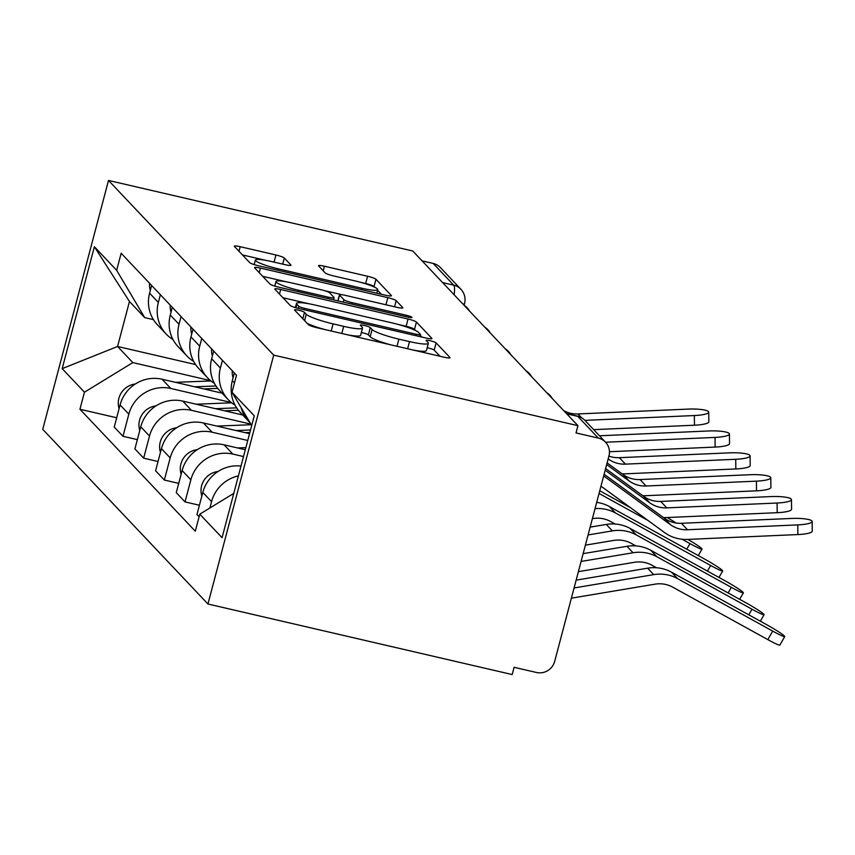 <?xml version="1.0" encoding="UTF-8"?>
<svg xmlns="http://www.w3.org/2000/svg" width="855" height="855" viewBox="0 0 855 855"><rect width="100%" height="100%" fill="white"/><g stroke="black" fill="none" stroke-linecap="round" stroke-linejoin="round"><path stroke-width="1.28" d="M298.619 310.226A5.205 0.716 14.8 0 0 294.505 309.863A5.205 0.716 14.8 0 0 294.58 310.044L308.409 324.665A7.439 1.026 14.8 0 0 316.788 327.679L444.162 357.219A7.439 1.026 14.8 0 0 450.051 357.743A7.439 1.026 14.8 0 0 449.933 357.486L436.114 342.866A5.205 0.716 14.8 0 0 430.247 340.75A5.205 0.716 14.8 0 0 426.121 340.386A5.205 0.716 14.8 0 0 426.207 340.568L427.992 342.46A23.801 3.27 14.8 0 1 428.355 343.283A23.801 3.27 14.8 0 1 409.513 341.605L398.9 339.146A23.801 3.27 14.8 0 1 372.085 329.496L370.301 327.604A5.205 0.716 14.8 0 0 364.433 325.488A5.205 0.716 14.8 0 0 360.308 325.124A5.205 0.716 14.8 0 0 360.393 325.306L362.178 327.198A23.801 3.27 14.8 0 1 362.541 328.021A23.801 3.27 14.8 0 1 343.699 326.354L333.087 323.885A23.801 3.27 14.8 0 1 306.282 314.234L304.487 312.342A5.205 0.716 14.8 0 0 298.619 310.226M439.994 356.246L434.19 350.123A5.205 0.716 14.8 0 0 428.334 348.006A5.205 0.716 14.8 0 0 427.179 347.761M390.735 344.832A23.801 3.27 14.8 0 1 370.172 336.752L368.387 334.861A5.205 0.716 14.8 0 0 362.52 332.745A5.205 0.716 14.8 0 0 361.366 332.499M284.32 258.007A7.439 1.026 14.8 0 0 275.941 254.993L240.202 246.7A7.439 1.026 14.8 0 0 234.313 246.176A7.439 1.026 14.8 0 0 234.43 246.432L249.778 262.677A7.439 1.026 14.8 0 0 258.157 265.691L385.541 295.232A7.439 1.026 14.8 0 0 391.43 295.755A7.439 1.026 14.8 0 0 391.312 295.488L375.954 279.254A7.439 1.026 14.8 0 0 367.575 276.24L324.408 266.226A7.439 1.026 14.8 0 0 318.52 265.702A7.439 1.026 14.8 0 0 318.637 265.958L325.21 272.916A7.439 1.026 14.8 0 0 333.589 275.93L354.996 280.889A19.889 2.736 14.8 0 1 377.707 289.653A19.889 2.736 14.8 0 1 361.954 288.253L278.099 268.812A19.889 2.736 14.8 0 1 255.378 260.048A19.889 2.736 14.8 0 1 271.131 261.448L285.11 264.687A7.439 1.026 14.8 0 0 290.999 265.21A7.439 1.026 14.8 0 0 290.882 264.954L284.32 258.007L282.695 264.131M108.51 180.448L412.741 250.996L577.937 425.672L273.707 355.124L108.51 180.448L42.75 429.328L207.947 604.004L512.188 674.552L514.101 667.295L536.448 672.479A15.155 14.653 136.6 0 0 554.703 661.31L608.952 455.961A15.155 14.653 136.6 0 0 598.372 438.113L577.82 416.374A15.155 3.249 -76.9 0 0 577.414 416.129L566.534 413.606M280.675 289.492A7.439 1.026 14.8 0 0 274.786 288.969A7.439 1.026 14.8 0 0 274.893 289.236L290.251 305.47A7.439 1.026 14.8 0 0 298.63 308.484L426.004 338.024A7.439 1.026 14.8 0 0 431.903 338.548A7.439 1.026 14.8 0 0 431.786 338.291L416.428 322.046A7.439 1.026 14.8 0 0 408.049 319.033L280.675 289.492L279.467 294.067M270.02 284.074L254.662 267.839A7.439 1.026 14.8 0 1 254.544 267.572A7.439 1.026 14.8 0 1 260.433 268.096L387.817 297.636A7.439 1.026 14.8 0 1 396.196 300.65L402.758 307.597A7.439 1.026 14.8 0 1 402.876 307.864A7.439 1.026 14.8 0 1 396.987 307.34L345.335 295.36A7.439 1.026 14.8 0 0 339.446 294.836A7.439 1.026 14.8 0 0 339.553 295.093L343.913 299.699A7.439 1.026 14.8 0 0 352.292 302.723L406.072 315.185A5.205 0.716 14.8 0 1 412.014 317.483A5.205 0.716 14.8 0 1 407.899 317.12L278.399 287.088A7.439 1.026 14.8 0 1 270.02 284.074M422.071 260.861L433.175 263.436A15.155 14.653 -43.4 0 1 440.346 267.53L460.898 289.257A15.155 14.653 136.6 0 0 453.727 285.164L433.175 263.436M577.937 425.672L576.024 432.929L598.372 438.113M273.707 355.124L207.947 604.004M250.023 422.648A34.852 33.708 -43.4 0 1 248.923 421.547A34.852 33.708 -43.4 0 1 241.11 407.632M241.003 466.05A34.852 33.708 136.6 0 0 202.806 492.395L211.559 501.65A34.852 33.708 -43.4 0 1 238.395 475.904M211.559 501.65L209.881 507.988M234.366 372.94L232.325 380.657A34.852 33.708 136.6 0 0 240.17 412.292L248.923 421.547M202.806 492.395L196.96 514.528L199.097 516.794M235.061 405.174A34.852 33.708 -43.4 0 1 228.232 399.67A34.852 33.708 -43.4 0 1 220.398 368.035L222.428 360.329M199.407 505.241L185.022 501.906L190.868 479.773A34.852 33.708 -43.4 0 1 232.849 454.091L243.515 456.559M213.686 351.074L211.645 358.779A34.852 33.708 136.6 0 0 219.489 390.425L228.232 399.67M245.31 449.751L224.106 444.835A34.852 33.708 136.6 0 0 182.126 470.528L176.269 492.651L185.022 501.906M214.37 383.307A34.852 33.708 -43.4 0 1 207.551 377.803A34.852 33.708 -43.4 0 1 199.717 346.168L201.748 338.452M178.727 483.374L164.342 480.04L170.188 457.906A34.852 33.708 -43.4 0 1 212.168 432.224L247.758 440.475M192.995 329.207L190.964 336.913A34.852 33.708 136.6 0 0 198.798 368.548L207.551 377.803M249.564 433.667L203.415 422.969A34.852 33.708 136.6 0 0 161.435 448.651L155.589 470.784L164.342 480.04M193.69 361.43A34.852 33.708 -43.4 0 1 186.871 355.937A34.852 33.708 -43.4 0 1 179.026 324.291L181.068 316.585M158.047 461.508L143.661 458.173L149.507 436.039A34.852 33.708 -43.4 0 1 191.488 410.347L250.889 424.123M172.315 307.33L170.284 315.046A34.852 33.708 136.6 0 0 178.118 346.681L186.871 355.937M242.745 415.006L182.735 401.102A34.852 33.708 136.6 0 0 140.754 426.784L134.908 448.918L143.661 458.173M173.009 339.563A34.852 33.708 -43.4 0 1 166.191 334.059A34.852 33.708 -43.4 0 1 158.346 302.424L160.387 294.719M137.356 439.63L122.981 436.296L128.827 414.173A34.852 33.708 -43.4 0 1 170.808 388.48L231.278 402.502M151.634 285.463L149.593 293.169A34.852 33.708 136.6 0 0 157.438 324.815L166.191 334.059M222.054 393.14L162.055 379.225A34.852 33.708 136.6 0 0 120.074 404.917L114.228 427.051L122.981 436.296M251.712 425.512L232.004 392.263L254.277 415.808L222.065 537.71L199.792 514.165L233.789 493.356M153.44 319.642L144.709 317.611L129.458 301.494L117.573 346.478L132.824 362.595L84.453 392.199L79.943 409.246L195.293 531.212L199.792 514.165M84.453 392.199L62.18 368.644L94.381 246.742L116.654 270.298L144.709 317.611M232.004 392.263L236.504 375.206L121.164 253.24L116.654 270.298M195.592 364.561L117.573 346.478L62.18 368.644M132.824 362.595L210.587 380.635M116.675 417.764L79.943 409.246M129.458 301.494L94.381 246.742M307.105 323.286A23.801 3.27 14.8 0 0 324.921 329.57M347.718 334.85A23.801 3.27 14.8 0 0 360.628 335.278L362.541 328.021M413.531 350.112A23.801 3.27 14.8 0 0 426.442 350.539L428.355 343.283M415.808 330.682L414.515 329.303A7.439 1.026 14.8 0 0 406.136 326.289L397.992 324.398M309.382 303.856L282.92 297.722M421.836 337.052L420.318 335.449M298.726 306.25A5.205 0.716 14.8 0 0 304.594 308.366L416.406 334.294A5.205 0.716 14.8 0 0 420.521 334.658A5.205 0.716 14.8 0 0 420.446 334.476L418.555 332.477A23.801 3.27 14.8 0 0 391.75 322.827L315.324 305.107A23.801 3.27 14.8 0 0 296.482 303.429A23.801 3.27 14.8 0 0 296.845 304.262L298.726 306.25L298.171 308.377M262.688 276.325L286.318 281.797M324.761 290.711L342.15 294.751M291.726 282.93A19.889 2.736 14.8 0 0 275.973 281.53A19.889 2.736 14.8 0 0 298.684 290.294L328.235 297.145A7.439 1.026 14.8 0 0 334.123 297.668A7.439 1.026 14.8 0 0 334.006 297.401L329.645 292.795A7.439 1.026 14.8 0 0 321.266 289.781L291.726 282.93M374.779 287.291L374.041 286.51A7.439 1.026 14.8 0 0 365.662 283.497L360.703 282.342M381.373 294.259L377.557 290.23M265.734 260.326L242.457 254.929M784.751 636.58L779.846 645.087A17.431 1.315 -150 0 1 767.801 639.604L772.706 631.097A17.431 1.315 30 0 0 784.751 636.58A17.431 1.315 30 0 0 766.604 624.652L671.464 572.166A37.887 36.637 -43.4 0 0 647.63 568.18L576.152 580.139M571.386 598.169L655.026 584.168A28.033 27.114 -43.4 0 1 672.661 587.118L767.801 639.604M574.079 587.951L653.733 574.624A37.887 36.637 -43.4 0 1 677.566 578.611L772.706 631.097M797.768 524.895A17.431 3.302 -0.6 0 0 812.143 521.486A17.431 3.302 -0.6 0 0 791.677 518.44L681.382 523.292L687.484 529.747L797.768 524.895L797.875 534.567A17.431 3.302 179.4 0 0 812.25 531.158L812.143 521.486M603.683 475.925L670.416 524.649A28.033 27.114 136.6 0 0 687.484 529.747M604.122 474.258L664.314 518.194A28.033 27.114 136.6 0 0 681.382 523.292M600.98 486.142L664.517 532.526A37.887 36.637 136.6 0 0 687.58 539.409L797.875 534.567M581.09 561.446L633.053 552.758A37.887 36.637 -43.4 0 1 656.886 556.744L752.026 609.23A17.431 1.315 30 0 0 764.071 614.702A17.431 1.315 30 0 0 745.923 602.775L650.783 550.289A37.887 36.637 -43.4 0 0 626.95 546.302L583.153 553.634M218.057 471.479A18.938 18.318 136.6 0 0 201.823 496.092M578.386 571.664L634.346 562.301A28.033 27.114 -43.4 0 1 651.98 565.251L656.522 567.752M588.09 534.952L612.372 530.891A37.887 36.637 -43.4 0 1 636.206 534.877L731.346 587.353A17.431 1.315 30 0 0 743.39 592.836A17.431 1.315 30 0 0 725.243 580.908L630.103 528.422A37.887 36.637 -43.4 0 0 606.27 524.436L590.153 527.14M245.866 447.625L237.551 447.956M197.377 449.612A18.938 18.318 136.6 0 0 181.142 474.226M585.386 545.159L613.655 540.435A28.033 27.114 -43.4 0 1 631.289 543.385L635.831 545.885M777.088 503.018A17.431 3.302 -0.6 0 0 791.463 499.609A17.431 3.302 -0.6 0 0 770.986 496.573L660.701 501.425L666.793 507.87L777.088 503.018L777.195 512.69A17.431 3.302 179.4 0 0 791.57 509.281L791.463 499.609M233.073 377.814A18.938 18.318 -43.4 0 1 232.293 370.76M605.18 470.25L649.725 502.772A28.033 27.114 136.6 0 0 666.793 507.87M605.618 468.583L643.633 496.328A28.033 27.114 136.6 0 0 660.701 501.425M663.405 517.532A37.887 36.637 136.6 0 0 666.9 517.542L777.195 512.69M756.408 481.151A17.431 3.302 -0.6 0 0 770.783 477.742A17.431 3.302 -0.6 0 0 750.305 474.707L640.021 479.559L646.113 486.003L756.408 481.151L756.504 490.823A17.431 3.302 179.4 0 0 770.889 487.414L770.783 477.742M212.393 355.947A18.938 18.318 -43.4 0 1 211.613 348.883M606.676 464.575L629.045 480.905A28.033 27.114 136.6 0 0 646.113 486.003M607.125 462.908L622.953 474.461A28.033 27.114 136.6 0 0 640.021 479.559M642.725 495.665A37.887 36.637 136.6 0 0 646.22 495.676L756.504 490.823M595.048 508.607A37.887 36.637 -43.4 0 1 615.514 513L710.655 565.486A17.431 1.315 30 0 0 722.71 570.969A17.431 1.315 30 0 0 704.563 559.042L609.423 506.555A37.887 36.637 -43.4 0 0 596.694 502.377M250.536 429.98L236.151 430.557M251.242 424.721L216.871 426.089M176.696 427.746A18.938 18.318 136.6 0 0 160.462 452.348M249.874 432.48L245.257 432.662M592.387 518.664L592.975 518.558A28.033 27.114 -43.4 0 1 610.609 521.507L615.151 524.019M682.055 539.249L689.974 543.62A17.431 1.315 30 0 0 702.03 549.102A17.431 1.315 30 0 0 687.826 539.398M236.643 407.846L215.471 408.69M231.652 402.801L196.19 404.212M156.016 405.869A18.938 18.318 136.6 0 0 139.782 430.482M238.395 410.25L224.566 410.795M599.045 493.463L647.983 520.449M599.761 490.77L630.691 507.827M676.102 523.014A17.431 1.315 30 0 0 667.146 517.532M215.962 385.979L194.78 386.813M210.971 380.935L175.51 382.345M135.325 384.002A18.938 18.318 136.6 0 0 119.102 408.615M217.704 388.373L203.885 388.929M735.728 459.285A17.431 3.302 -0.6 0 0 750.102 455.875A17.431 3.302 -0.6 0 0 729.625 452.84L619.33 457.682L625.433 464.137L735.728 459.285L735.824 468.957A17.431 3.302 179.4 0 0 750.198 465.548L750.102 455.875M191.712 334.081A18.938 18.318 -43.4 0 1 190.932 327.016M608.183 458.9L608.365 459.039A28.033 27.114 136.6 0 0 625.433 464.137M608.92 456.11A28.033 27.114 136.6 0 0 619.33 457.682M622.045 473.798A37.887 36.637 136.6 0 0 625.539 473.809L735.824 468.957M605.564 442.227L715.037 437.418A17.431 3.302 -0.6 0 0 729.422 434.009A17.431 3.302 -0.6 0 0 708.945 430.963L599.462 435.783M729.422 434.009L729.518 443.67A17.431 3.302 179.4 0 1 715.143 447.08L715.037 437.418M171.032 312.214A18.938 18.318 -43.4 0 1 170.252 305.149M609.455 451.729L715.143 447.08M584.884 420.361L694.356 415.541A17.431 3.302 -0.6 0 0 708.731 412.131A17.431 3.302 -0.6 0 0 688.264 409.096L577.969 413.948L581.603 417.796M708.731 412.131L708.838 421.804A17.431 3.302 179.4 0 1 694.463 425.213L694.356 415.541M150.341 290.337A18.938 18.318 -43.4 0 1 149.572 283.283M563.734 410.657A28.033 27.114 136.6 0 0 577.969 413.948M593.669 429.648L694.463 425.213M140.754 426.784L149.507 436.039M161.435 448.651L170.188 457.906M182.126 470.528L190.868 479.773M120.074 404.917L128.827 414.173M162.055 379.225L170.808 388.48M182.735 401.102L191.488 410.347M170.284 315.046L179.026 324.291M203.415 422.969L212.168 432.224M190.964 336.913L199.717 346.168M224.106 444.835L232.849 454.091M211.645 358.779L220.398 368.035M232.325 380.657L234.473 382.922M149.593 293.169L158.346 302.424M566.715 413.809L577.82 416.374A15.155 14.653 136.6 0 1 585.002 420.478A15.155 15.155 0 0 0 577.414 416.129M442.623 282.588L453.727 285.164A15.155 3.249 -76.9 0 1 454.123 294.74M460.898 289.257A15.155 15.155 0 0 1 464.543 303.546A15.155 2.084 -165.2 0 1 462.908 304.038M304.594 320.625L306.282 314.234M331.206 331.024L333.087 323.885M341.818 333.482L343.699 326.354M368.387 334.861L370.301 327.604M370.172 336.752L372.085 329.496M397.009 346.286L398.9 339.146M407.632 348.744L409.513 341.605M434.19 350.123L436.114 342.866M302.798 318.733L304.487 312.342M406.136 326.289L408.049 319.033M414.515 329.303L416.428 322.046M304.22 309.777L304.594 308.366M416.032 335.705L416.406 334.294M295.916 307.779L296.845 304.262M259.225 272.67L260.433 268.096M385.926 304.775L387.817 297.636M394.572 306.774L396.196 300.65M338.014 300.917L339.553 295.093M343.272 302.136L343.913 299.699M351.918 304.134L352.292 302.723M405.698 316.607L406.072 315.185M298.31 291.705L298.684 290.294M327.86 298.555L328.235 297.145M277.725 270.223L278.099 268.812M361.579 289.674L361.954 288.253M323.201 270.789L324.408 266.226M365.662 283.497L367.575 276.24M374.041 286.51L375.954 279.254M238.994 251.263L240.202 246.7M274.049 262.122L275.941 254.993M677.566 578.611L671.464 572.166M653.733 574.624L647.63 568.18M664.314 518.194L670.416 524.649M748.798 614.82L752.026 609.23M656.886 556.744L650.783 550.289M633.053 552.758L626.95 546.302M728.118 592.953L731.346 587.353M636.206 534.877L630.103 528.422M612.372 530.891L606.27 524.436M643.633 496.328L649.725 502.772M622.953 474.461L629.045 480.905M707.438 571.087L710.655 565.486M615.514 513L609.423 506.555M686.747 549.209L689.974 543.62M552.212 398.473A15.155 15.155 0 0 0 546.826 392.776M531.532 376.606A15.155 15.155 0 0 0 526.146 370.899M510.852 354.729A15.155 15.155 0 0 0 505.465 349.032M490.172 332.862A15.155 15.155 0 0 0 484.774 327.166M469.481 310.996A15.155 15.155 0 0 0 464.094 305.288L464.543 303.546M585.002 420.478L605.543 442.206M420.008 336.624L420.521 334.658M295.37 307.618L296.482 303.429M337.843 300.875L339.446 294.836M274.765 286.104L275.973 281.53M333.536 299.87L334.123 297.668M254.181 264.601L255.378 260.048M376.777 293.19L377.707 289.653M760.341 621.19L764.071 614.702M739.65 599.312L743.39 592.836M718.97 577.446L722.71 570.969M698.289 555.579L702.03 549.102"/></g></svg>
